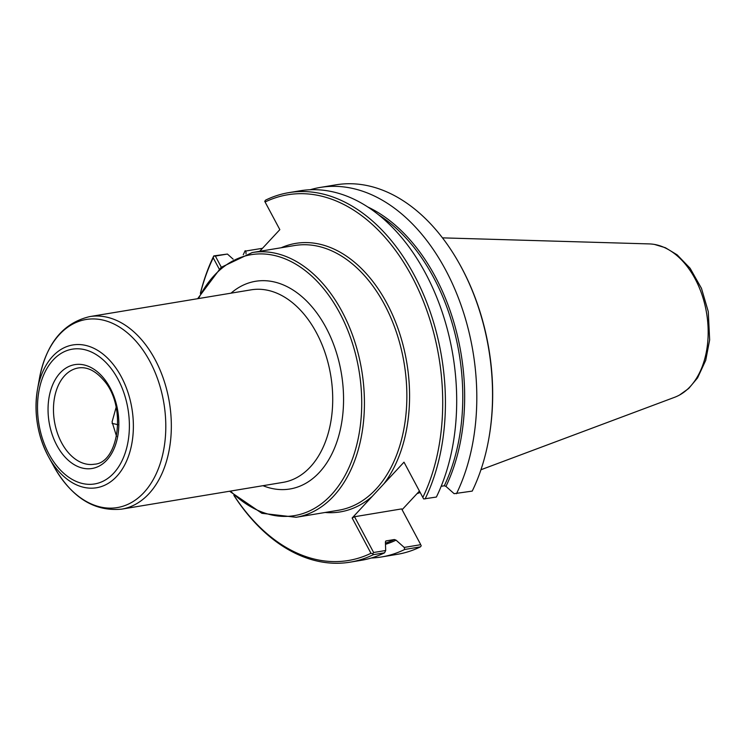 <?xml version="1.0" encoding="UTF-8"?>
<svg xmlns="http://www.w3.org/2000/svg" width="747" height="747" viewBox="0 0 747 747"><rect width="100%" height="100%" fill="white"/><g stroke="black" fill="none" stroke-linecap="round" stroke-linejoin="round"><path stroke-width="1.12" d="M112.115 423.502A33.279 22.223 -137.1 0 1 117.83 424.772M116.56 436.407L112.069 421.878L116.13 407.33M372.8 553.704L373.64 552.5L354.536 516.728L352.145 518.007L370.97 553.275L372.8 553.704L373.323 554.676L384.593 552.808L385.695 550.502L373.64 552.5M354.536 516.728L401.653 508.903L420.757 544.684L404.22 547.43L396.059 540.156L394.388 539.53L386.18 540.893L385.396 541.93L385.695 550.502M385.685 541.127A175.284 115.934 -99.4 0 0 386.18 540.893L385.91 540.977M425.108 498.912A187.282 123.871 -99.4 0 0 421.971 290.957A187.282 123.871 -99.4 0 0 288.8 192.651L300.07 190.784A187.282 123.871 -99.4 0 1 433.232 289.08A187.282 123.871 -99.4 0 1 436.379 497.044L423.642 498.949L403.996 462.169L383.846 483.869A136.094 90.014 -99.4 0 0 393.174 316.28A136.094 90.014 -99.4 0 0 281.208 247.752M352.145 518.007L383.846 483.869M422.83 497.437A185.368 122.601 -99.4 0 0 411.914 276.549A185.368 122.601 -99.4 0 0 265.082 202.007L264.737 201.335L265.577 200.14A187.282 123.871 -99.4 0 1 288.8 192.651M259.704 251.309L279.836 229.637L265.082 202.007M221.299 267.202L215.351 256.062L227.415 254.055L213.791 255.904L213.231 257.846L219.207 269.032M213.231 257.846A185.368 122.601 -99.4 0 0 200.504 293.151M234.082 495.56A185.368 122.601 -99.4 0 0 370.97 553.275M488.781 438.834A187.282 123.871 -99.4 0 0 459.872 264.597L460.339 265.437A185.368 122.601 -99.4 0 1 488.949 437.891L488.781 438.834A187.282 123.871 -99.4 0 1 472.225 491.096L454.129 493.683L445.968 486.409A176.236 116.569 -99.4 0 0 367.739 206.956M441.16 486.306L444.297 485.783L445.968 486.409M456.482 493.711A187.282 123.871 -99.4 0 0 453.345 285.746A187.282 123.871 -99.4 0 0 320.174 187.441A187.282 123.871 -99.4 0 0 310.22 189.738M459.872 264.597A187.282 123.871 -99.4 0 0 335.917 184.836L320.174 187.441M419.366 491.124A136.692 90.406 -99.4 0 0 419.431 491.068L402.101 509.715L420.757 544.684M213.791 255.904A187.282 123.871 -99.4 0 0 200.364 293.412M233.867 495.364A187.282 123.871 -99.4 0 0 350.1 562.164A187.282 123.871 -99.4 0 0 373.323 554.676M404.22 547.43L404.697 549.475L420.44 546.86L421.28 545.665M246.034 253.924L245.931 250.983L262.505 248.303L245.931 250.983M245.165 250.703A187.282 123.871 -99.4 0 0 243.251 254.764M371.315 558.009A187.282 123.871 -99.4 0 0 381.474 556.963A187.282 123.871 -99.4 0 0 404.697 549.475M401.653 508.903L402.101 509.715M381.474 556.963L397.217 554.349A187.282 123.871 -99.4 0 0 420.44 546.86M215.351 256.062L213.885 256.1M350.1 562.164L361.371 560.297A187.282 123.871 -99.4 0 0 384.593 552.808M227.415 254.055L233.111 259.134M480.947 469.751L674.765 397.236A78.36 51.823 -99.4 0 0 677.436 396.097A78.36 51.823 -99.4 0 0 690.153 386.629A78.36 51.823 -99.4 0 0 704.225 302.161A78.36 51.823 -99.4 0 0 652.224 244.12A78.36 51.823 -99.4 0 0 649.32 243.914L442.476 237.863M198.543 298.548A132.256 87.474 80.6 0 1 214.212 275.503A132.256 87.474 80.6 0 1 332.312 300.509A132.256 87.474 80.6 0 1 345.469 474.69A132.256 87.474 80.6 0 1 230.487 491.087M229.581 491.237L261.908 513.31L296.139 517.279A134.171 88.744 -99.4 0 0 333.582 496.167A134.171 88.744 -99.4 0 0 354.153 339.81A134.171 88.744 -99.4 0 0 252.225 252.551L221.103 267.37L197.638 298.707M296.139 517.279L338.568 510.248A134.171 88.744 -99.4 0 0 376.012 489.126A134.171 88.744 -99.4 0 0 396.582 332.779A134.171 88.744 -99.4 0 0 294.645 245.52L252.225 252.551M262.972 485.69A105.262 69.62 -99.4 0 0 341.444 373.761A105.262 69.62 -99.4 0 0 231.028 293.16M325.122 512.47A136.094 90.014 -99.4 0 0 372.295 496.307M385.48 544.33A176.236 116.569 -99.4 0 0 396.059 540.156M444.297 485.783A175.284 115.934 -99.4 0 0 378.589 214.819M385.443 543.153A175.284 115.934 -99.4 0 0 394.388 539.53M283.048 482.366A97.577 64.541 -99.4 0 0 310.276 467.006A97.577 64.541 -99.4 0 0 325.244 353.294A97.577 64.541 -99.4 0 0 251.104 289.836L89.724 316.607A97.577 64.541 -99.4 0 1 163.864 380.064A97.577 64.541 -99.4 0 1 148.896 493.776A97.577 64.541 -99.4 0 1 121.668 509.137L283.048 482.366M39.47 378.29L37.462 389.598C33.811 412.764 37.331 434.838 48.032 455.819L48.63 456.931A72.375 47.873 -99.4 0 0 116.737 476.362A72.375 47.873 -99.4 0 0 121.35 376.88A72.375 47.873 -99.4 0 0 52.654 356.347A72.375 47.873 -99.4 0 0 37.462 389.598A72.375 47.873 -99.4 0 0 48.032 455.829A72.375 47.873 -99.4 0 0 48.63 456.931L54.186 466.987A95.327 63.056 -99.4 0 0 143.882 492.581A95.327 63.056 -99.4 0 0 149.96 361.548A95.327 63.056 -99.4 0 0 59.471 334.497A95.327 63.056 -99.4 0 0 39.47 378.29C46.305 343.499 63.056 322.937 89.724 316.607M53.205 359.933A68.304 45.175 -99.4 0 0 48.854 453.812A68.304 45.175 -99.4 0 0 113.684 473.196A68.304 45.175 -99.4 0 0 118.035 379.308A68.304 45.175 -99.4 0 0 53.205 359.933M60.143 372.921A52.635 34.81 -99.4 0 0 56.791 445.268A52.635 34.81 -99.4 0 0 106.746 460.199A52.635 34.81 -99.4 0 0 110.098 387.861A52.635 34.81 -99.4 0 0 60.143 372.921M64.69 375.638A48.788 32.27 -99.4 0 0 61.571 442.7A48.788 32.27 -99.4 0 0 94.271 464.223C118.866 463.28 127.149 405.509 103.366 379.896C95.214 370.596 86.857 366.609 78.304 367.963A48.788 32.27 -99.4 0 0 64.69 375.638M54.186 466.987C71.889 497.707 94.383 511.76 121.668 509.137M654.484 244.437L665.39 247.724L677.146 254.848L690.116 268.266L701.47 288.351L708.268 311.62L709.65 339.894L705.719 360.343L697.586 377.87L688.687 388.487L679.481 395.07M420.188 492.488L416.994 493.683"/></g></svg>
